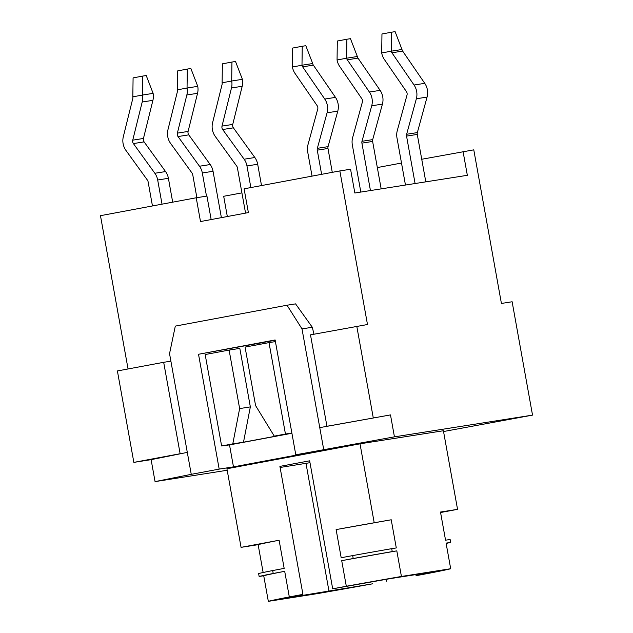 <?xml version="1.0" encoding="UTF-8"?>
<svg xmlns="http://www.w3.org/2000/svg" width="633" height="633" viewBox="0 0 633 633"><rect width="100%" height="100%" fill="white"/><g stroke="black" fill="none" stroke-linecap="round" stroke-linejoin="round"><path stroke-width="0.95" d="M227.192 470.256L155.061 481.61L151.113 459.661L187.305 452.389L169.541 353.649L175.309 326.106L287.018 305.225L301.996 328.883L319.76 427.623L390.49 414.908L394.438 436.849L532.527 415.121L443.551 431.532M262.782 342.564L224.612 349.511L262.782 342.564M313.968 334.208L312.306 327.261L295.571 303.88L287.018 305.225M198.525 354.274L275.126 339.961L295.785 454.787L310.067 452.54L233.466 466.861L219.184 469.108L198.525 354.274L275.181 340.261M421.736 159.263L473.777 149.847L501.415 303.444L512.129 301.759L532.527 415.121M233.466 466.861L229.518 444.92L291.908 433.257M225.918 445.3L229.518 444.92M209.238 352.589L209.444 353.744M295.785 454.787L394.438 436.849M319.76 427.623L323.708 449.565M187.305 452.389L191.253 474.331L219.184 469.108M301.996 328.883L312.306 327.261M226.923 468.76L360.573 443.717L443.409 430.741M155.061 481.61L191.253 474.331M225.949 445.482L232.335 444.287L221.621 445.972L232.786 443.883L239.63 408.586L250.344 406.9L243.499 442.198L232.786 443.883M239.63 408.586L229.106 350.073L239.82 348.387L250.344 406.9M291.868 433.027L285.451 434.04L269.001 342.611L245.066 347.09L255.59 405.603L274.279 436.129L284.992 434.444L243.499 442.198M128.056 368.968L100.473 215.679L196.222 197.773L200.503 221.55L248.381 212.593L244.101 188.824L339.85 170.926L367.488 324.515L310.494 334.857L326.945 426.278L390.49 414.908M274.279 436.129L285.451 434.04M329.263 425.914L326.945 426.278M182.446 453.363L180.128 453.726L163.678 362.305L117.398 370.954L133.848 462.383L180.128 453.726M151.113 459.661L133.848 462.383M229.106 350.073L205.171 354.543L221.621 445.972M275.418 341.606L269.001 342.611M170.894 361.166L163.678 362.305M373.225 417.63L356.775 326.201M463.063 151.532L467.344 175.309L354.844 193.01L350.563 169.24L339.85 170.926M377.323 167.563L401.504 163.045M227.326 216.533L223.686 196.285L241.917 192.883M196.222 197.773L206.936 196.088L211.161 219.556M142.662 76.095L142.401 95.061L132.827 96.849L133.088 77.891L142.662 76.095L146.231 75.533L153.115 93.375L142.401 95.061A14.868 12.984 81.1 0 1 142.196 102.016L132.74 140.154A3.719 3.244 -98.9 0 0 133.397 143.572L154.848 173.252A14.868 12.984 81.1 0 1 157.688 179.994L162.032 204.166M172.69 202.172L168.402 178.308A14.868 12.984 -98.9 0 0 165.561 171.567L144.11 141.887A3.719 3.244 81.1 0 1 143.454 138.469L152.909 100.331A14.868 12.984 -98.9 0 0 153.115 93.375M132.827 96.849A3.719 3.244 -98.9 0 1 132.772 98.59L123.316 136.728A14.868 12.984 81.1 0 0 125.943 150.417L147.402 180.096A3.719 3.244 -98.9 0 1 148.106 181.782L152.458 205.954M187.305 69.076L187.044 88.034L177.469 89.823L177.731 70.864L187.305 69.076L190.873 68.506L197.757 86.349L187.044 88.034A14.868 12.984 81.1 0 1 186.838 94.99L177.375 133.128A3.719 3.244 -98.9 0 0 178.031 136.554L199.49 166.234A14.868 12.984 81.1 0 1 202.323 172.967L206.5 196.159M221.384 217.641L213.044 171.282A14.868 12.984 -98.9 0 0 210.203 164.54L188.753 134.861A3.719 3.244 81.1 0 1 188.096 131.442L197.551 93.304A14.868 12.984 -98.9 0 0 197.757 86.349M177.469 89.823A3.719 3.244 -98.9 0 1 177.414 91.563L167.959 129.702A14.868 12.984 81.1 0 0 170.586 143.39L192.044 173.07A3.719 3.244 -98.9 0 1 192.749 174.755L196.871 197.67M250.858 187.558L246.965 165.941A14.868 12.984 -98.9 0 0 244.132 159.207L222.674 129.528A3.719 3.244 81.1 0 1 222.017 126.102L231.48 87.963A14.868 12.984 -98.9 0 0 231.686 81.008L242.399 79.323L235.516 61.488L231.947 62.05L231.686 81.008L222.112 82.804L222.373 63.838L231.947 62.05M242.399 79.323A14.868 12.984 81.1 0 1 242.194 86.278L232.738 124.416A3.719 3.244 -98.9 0 0 233.395 127.842L254.846 157.522A14.868 12.984 81.1 0 1 257.686 164.256L261.516 185.572M222.112 82.804A3.719 3.244 81.1 0 1 222.056 84.537L212.601 122.675A14.868 12.984 -98.9 0 0 215.228 136.364L236.687 166.044A3.719 3.244 81.1 0 1 237.391 167.729L245.557 213.123M292.414 67.019L292.675 48.053L302.25 46.264L301.988 65.223L292.414 67.019A14.868 12.984 -98.9 0 0 295.025 73.436L317.149 105.671A3.719 3.244 81.1 0 1 317.726 109.113L308.002 144.625A14.868 12.984 -98.9 0 0 307.693 151.944L312.045 176.124M332.278 172.342L327.981 148.47A3.719 3.244 -98.9 0 1 328.06 146.642L337.785 111.131A14.868 12.984 81.1 0 0 335.474 97.379L313.359 65.144A3.719 3.244 -98.9 0 1 312.702 63.537L305.818 45.703L302.25 46.264M321.619 174.336L317.268 150.156A3.719 3.244 81.1 0 1 317.347 148.328L327.071 112.816A14.868 12.984 -98.9 0 0 324.761 99.065L302.645 66.829A3.719 3.244 81.1 0 1 301.988 65.223L312.702 63.537M337.057 59.993L337.318 41.026L346.892 39.238L346.631 58.204L337.057 59.993A14.868 12.984 -98.9 0 0 339.668 66.418L361.791 98.653A3.719 3.244 81.1 0 1 362.369 102.087L352.644 137.598A14.868 12.984 -98.9 0 0 352.336 144.917L360.818 192.068M381.161 188.863L372.623 141.444A3.719 3.244 -98.9 0 1 372.702 139.616L382.427 104.105A14.868 12.984 81.1 0 0 380.116 90.353L358.001 58.117A3.719 3.244 -98.9 0 1 357.344 56.511L350.46 38.676L346.892 39.238M370.447 190.557L361.91 143.129A3.719 3.244 81.1 0 1 361.989 141.301L371.713 105.79A14.868 12.984 -98.9 0 0 369.403 92.046L347.288 59.811A3.719 3.244 81.1 0 1 346.631 58.204L357.344 56.511M401.987 49.493L391.273 51.178A3.719 3.244 -98.9 0 0 391.93 52.784L414.045 85.02A14.868 12.984 81.1 0 1 416.356 98.764L406.631 134.275A3.719 3.244 -98.9 0 0 406.552 136.103L417.266 134.418A3.719 3.244 81.1 0 1 417.345 132.59L427.069 97.078A14.868 12.984 -98.9 0 0 424.759 83.334L402.643 51.099A3.719 3.244 81.1 0 1 401.987 49.493L395.103 31.65L391.534 32.212L391.273 51.178L381.699 52.966L381.96 34L391.534 32.212M405.46 185.042L396.978 137.899A14.868 12.984 81.1 0 1 397.287 130.572L407.011 95.061A3.719 3.244 -98.9 0 0 406.433 91.627L384.31 59.391A14.868 12.984 81.1 0 1 381.699 52.966M406.552 136.103L415.09 183.53M417.266 134.418L425.803 181.845M341.187 557.736L336.115 529.584A92.901 1.131 -10.2 0 1 391.226 519.78L396.29 547.941L391.716 548.661L392.238 551.588L396.812 550.868L401.425 576.465A92.901 1.131 169.8 0 0 346.314 586.261L341.709 560.664L353.198 558.52L352.676 555.592L341.187 557.736M289.305 596.927A92.901 1.131 169.8 0 0 268.329 601.35L263.724 575.753A92.901 1.131 -10.2 0 1 284.7 571.322L289.305 596.927L302.93 594.371L279.905 466.379L309.656 460.816L332.689 588.809L389.991 578.665L434.99 571.583L416.079 575.69L429.712 573.142A92.901 1.131 169.8 0 0 450.688 568.719L446.075 543.114L450.656 542.394L450.126 539.474L445.553 540.194L440.489 512.034L457.548 509.343L440.576 512.524M263.138 572.509L258.129 544.665A92.901 1.131 -10.2 0 1 279.106 540.242L284.17 568.402L272.681 570.547L273.211 573.474L284.7 571.322M352.676 555.592A98.471 1.203 -10.2 0 1 391.716 548.661M336.115 529.584L391.226 519.78M258.129 544.665L241.062 547.355L279.106 540.242M353.198 558.52A98.471 1.203 -10.2 0 1 392.238 551.588M450.656 542.394A98.471 1.203 -10.2 0 1 446.138 543.43M341.709 560.664A92.901 1.131 -10.2 0 1 396.812 550.868M268.329 601.35L317.592 593.596A92.901 1.131 169.8 0 0 372.695 583.8L284.027 598.478L302.93 594.371M263.724 575.753L259.142 576.473L258.62 573.545A98.471 1.203 -10.2 0 1 272.681 570.547M259.142 576.473A98.471 1.203 -10.2 0 1 273.211 573.474M332.689 588.809L346.314 586.261M374.158 522.47L360.011 443.82M241.062 547.355L226.915 468.705M280.103 467.478L309.996 462.691M329.025 591.396L305.992 463.403M385.988 579.377L386.328 581.252M416.079 575.69L415.881 574.59M401.425 576.465L450.688 568.719M443.393 430.685L457.548 509.343M168.402 178.308L157.688 179.994M165.561 171.567L154.848 173.252M144.11 141.887L133.397 143.572M143.454 138.469L132.74 140.154M152.909 100.331L142.196 102.016M213.044 171.282L202.323 172.967M210.203 164.54L199.49 166.234M188.753 134.861L178.031 136.554M188.096 131.442L177.375 133.128M197.551 93.304L186.838 94.99M246.965 165.941L257.686 164.256M244.132 159.207L254.846 157.522M222.674 129.528L233.395 127.842M222.017 126.102L232.738 124.416M231.48 87.963L242.194 86.278M313.359 65.144L302.645 66.829M335.474 97.379L324.761 99.065M337.785 111.131L327.071 112.816M328.06 146.642L317.347 148.328M327.981 148.47L317.268 150.156M358.001 58.117L347.288 59.811M380.116 90.353L369.403 92.046M382.427 104.105L371.713 105.79M372.702 139.616L361.989 141.301M372.623 141.444L361.91 143.129M391.93 52.784L402.643 51.099M414.045 85.02L424.759 83.334M416.356 98.764L427.069 97.078M406.631 134.275L417.345 132.59"/></g></svg>
